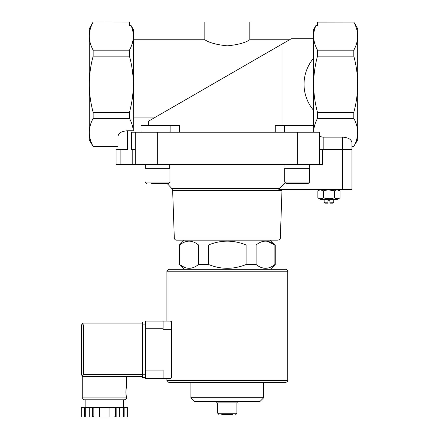 <?xml version="1.0" encoding="UTF-8"?>
<svg xmlns="http://www.w3.org/2000/svg" width="439" height="439" viewBox="0 0 439 439"><rect width="100%" height="100%" fill="white"/><g stroke="black" fill="none" stroke-linecap="round" stroke-linejoin="round"><path stroke-width="0.66" d="M129.483 21.999L93.156 21.95L89.254 28.711L89.254 139.827L93.156 146.588L118.014 146.588L118.014 149.463L118.014 136.299C118.596 132.946 121.79 131.102 127.606 130.767L127.606 149.463L116.099 149.463L116.099 164.422L322.424 164.422L322.424 149.463M184.171 269.305L179.727 264.514C185.977 269.557 192.238 269.557 198.516 264.514L198.022 264.893M184.336 267.324L180.319 264.969M263.74 268.207L260.722 267.324M274.902 264.514L275.253 264.514L275.253 244.957L274.902 244.957C268.652 239.908 262.39 239.908 256.113 244.957L256.113 264.514C262.363 269.557 268.624 269.557 274.902 264.514L274.902 244.957L267.274 241.263M208.525 264.514L208.525 244.957L198.516 244.957L198.516 264.514L208.525 264.514C221.058 269.557 233.581 269.557 246.103 264.514L256.113 264.514M179.727 264.514L179.727 244.957L180.22 244.578M179.375 264.514L179.375 244.957L179.727 244.957C185.999 239.908 192.266 239.908 198.516 244.957M246.103 264.514L246.103 244.957L256.113 244.957M176.604 240.16C175.243 240.034 174.475 239.293 174.305 237.938L280.323 237.938C280.378 239.046 279.616 239.787 278.024 240.16L176.604 240.16L270.457 240.16L275.253 244.957M246.103 244.957C233.57 239.908 221.047 239.908 208.525 244.957M284.927 182.898L279.33 188.561L284.927 182.898M351.952 189.346L351.952 149.463L351.952 189.346L278.776 189.346L279.33 188.561L171.874 188.561L172.648 190.422L281.981 190.422L282.233 189.346M129.456 50.178L129.456 56.137C134.553 74.888 134.553 93.644 129.456 112.4L129.456 118.36C131.645 122.443 132.918 126.58 133.269 130.767L133.357 29.545L131.107 25.594C134.493 33.798 133.944 41.99 129.456 50.178L93.156 50.178C88.052 40.843 88.052 31.471 93.156 22.043M353.801 22.043L357.703 28.711L357.703 139.827L353.801 146.494C358.904 137.16 358.904 127.782 353.801 118.36L353.801 112.4C358.899 93.65 358.899 74.893 353.801 56.137L353.801 50.178C358.904 40.843 358.904 31.471 353.801 22.043L317.474 22.098M313.6 125.494L313.6 29.545L315.85 25.594C312.464 33.798 313.012 41.99 317.501 50.178L317.501 56.137C312.403 74.888 312.403 93.644 317.501 112.4L317.501 118.36C315.076 122.86 313.786 127.42 313.633 132.046M289.548 39.751L249.802 39.751L249.802 21.95L129.483 21.95L129.483 25.594L131.107 25.594M133.357 39.751L204.826 39.751C209.205 42.731 216.69 44.767 227.276 45.848C237.9 44.778 245.406 42.748 249.802 39.751M148.722 125.494L148.722 121.054L282.041 44.081L154.144 117.926L133.357 117.926M313.6 38.731L291.315 38.731L282.041 44.081L282.041 125.494M249.802 21.95L317.474 21.95L317.474 25.594L315.85 25.594M353.801 50.178L317.501 50.178M319.356 164.422L319.356 132.205L131.437 132.205L131.437 149.463L135.272 149.463M353.801 146.588L351.952 146.588L351.952 149.463L323.186 149.463L323.186 137.133L342.365 137.133C348.176 137.467 351.37 139.311 351.952 142.664L351.952 146.494L353.801 146.494M319.356 149.463L323.186 149.463M313.6 110.376C300.847 95.175 300.847 73.362 313.6 58.162M118.014 146.494L93.156 146.494C88.052 137.16 88.052 127.782 93.156 118.36L93.156 112.4C88.058 93.65 88.058 74.893 93.156 56.137L93.156 50.178M127.606 130.767L133.269 130.767M129.456 118.36L93.156 118.36M179.353 132.205L179.353 125.494L140.996 125.494L140.996 132.205M275.275 132.205L275.275 125.494L284.505 125.494L284.505 132.205M319.356 134.916C319.587 136.26 320.865 136.995 323.186 137.133M353.801 118.36L317.501 118.36M353.801 112.4L317.501 112.4M353.801 56.137L317.501 56.137M129.456 112.4L93.156 112.4M129.456 56.137L93.156 56.137M351.952 149.463L351.952 142.664M135.272 164.422L135.272 132.205M284.505 125.494L313.633 125.494L313.633 132.205M204.826 39.751L204.826 21.95M221.777 414.405L232.851 414.405M218.874 414.405L217.728 413.253L217.728 402.898M216.767 401.559L216.767 402.898L237.861 402.898L237.861 401.559M263.718 397.739L190.91 397.739L194.724 401.559L259.899 401.559L263.718 397.739L263.718 382.44L285.8 382.44L168.828 382.44L166.913 380.52L166.913 378.605L163.078 378.605L170.365 378.605L171.704 377.886L170.365 378.605M190.91 397.739L190.91 382.44M278.024 240.16L270.457 240.16M174.305 237.938L172.648 190.422M320.41 189.346L317.869 190.811C319.707 189.686 321.557 189.686 323.406 190.811C327.093 189.692 330.786 189.692 334.474 190.811C336.318 189.686 338.162 189.686 340.011 190.811L337.245 189.955M337.245 198.708L334.474 197.852C330.786 198.977 327.099 198.977 323.406 197.852C321.567 198.977 319.724 198.977 317.869 197.852L320.41 199.317L337.476 199.317L340.011 197.852C338.173 198.977 336.329 198.977 334.474 197.852L334.474 190.811L328.943 189.955M328.943 198.708L323.406 197.852L323.406 190.811L320.64 189.955M320.64 198.708L317.869 197.852L317.869 190.811M340.011 197.852L340.011 190.811L337.476 189.346M327.982 202.214L324.147 202.214L325.09 203.153L327.982 203.153L327.982 200.277L329.898 200.277L329.898 202.214L333.733 202.214L333.733 199.317M329.898 202.214L329.898 203.153L332.795 203.153L333.733 202.214M324.147 202.214L324.147 199.317M309.319 164.422L309.319 168.252M309.605 182.059L309.605 168.252L284.675 168.252L284.675 182.059L286.212 183.595L308.074 183.595L309.605 182.059L284.675 182.059M298.86 183.595L303.558 183.595M171.874 188.561L167.243 183.595L163.901 183.595M151.071 183.595L168.417 183.595L169.948 182.059L145.024 182.059L146.555 183.595L145.024 182.059L145.024 168.252L169.948 168.252L169.948 182.059M169.663 164.422L169.663 168.252M168.828 269.305L285.8 269.305C287.589 270.166 288.225 270.808 287.715 271.225L166.913 271.225L168.828 269.305M170.365 321.079L171.704 321.798L170.365 321.079L163.078 321.079L166.913 321.079L166.913 271.225M171.704 369.973L163.078 369.973L163.078 378.605L145.435 378.605L145.435 321.079L163.078 321.079L163.078 329.705L171.704 329.705L171.704 377.886M171.704 321.798L171.704 329.705M142.368 374.676L83.503 374.676L82.148 376.031L83.503 376.591L82.258 376.591L82.258 397.877C81.769 398.343 82.406 398.98 84.173 399.792L124.44 399.792C127.431 398.519 125.839 398.442 126.355 397.877L82.258 397.877M125.828 392.027L126.355 396.823C125.79 397.103 125.79 386.951 126.355 387.231L125.828 392.027M115.446 417.05L115.446 407.463L127.315 407.463L127.315 417.05L81.297 417.05L81.303 407.463L81.297 417.05M115.446 407.463L92.442 407.463L92.442 417.05M93.167 407.463L93.167 417.05M116.17 407.463L116.17 417.05M92.442 407.463L81.303 407.463M82.148 376.031L81.583 374.676L81.583 325.008L82.148 323.653L83.503 325.008L142.368 325.008M82.148 323.653L83.503 323.093L142.368 323.093M83.503 376.591L142.368 376.591M123.48 407.463L123.48 399.792L104.306 399.792M124.138 407.463L124.138 417.05M123.31 407.463L123.31 417.05M119.348 407.463L119.348 417.05M109.102 407.463L109.102 417.05M99.51 407.463L99.51 417.05M89.265 407.463L89.265 417.05M85.303 407.463L85.303 417.05M84.475 407.463L84.475 417.05M145.243 324.915L145.243 377.644L142.368 377.644L142.368 322.039L145.243 322.039L145.243 324.915L142.368 324.915M342.365 189.346L342.365 137.133M297.302 164.422L297.302 132.205M157.327 164.422L157.327 132.205M120.895 164.422L120.895 149.463M132.205 164.422L132.205 149.463M170.123 125.494L170.123 132.205M217.728 413.253L236.901 413.253C237.137 413.527 236.753 413.911 235.748 414.405M166.913 380.52L287.715 380.52L287.715 271.225M145.435 328.751L163.078 328.751M145.435 370.933L163.078 370.933M83.503 374.676L83.503 325.008M145.243 374.769L142.368 374.769M270.457 269.305L275.253 264.514M184.171 240.16L179.375 244.957M353.801 21.95L317.501 21.95M129.456 21.95L93.156 21.95M236.901 413.253L236.901 402.898M280.323 237.938L281.981 190.422M284.966 164.422L284.966 168.252M145.309 164.422L145.309 168.252M287.715 380.52C288.204 380.986 287.561 381.628 285.8 382.44M126.355 376.591L126.355 387.231M126.355 396.823L126.355 397.877M127.315 407.463L127.315 417.05M93.759 416.666L93.375 417.05M114.853 416.666L115.237 417.05M85.133 399.792L85.133 407.463"/></g></svg>
